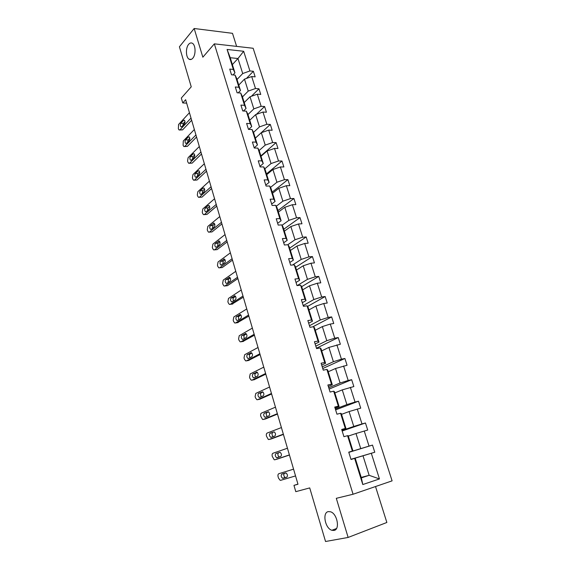 <?xml version="1.0" encoding="UTF-8"?>
<svg xmlns="http://www.w3.org/2000/svg" width="570" height="570" viewBox="0 0 570 570"><rect width="100%" height="100%" fill="white"/><g stroke="black" fill="none" stroke-linecap="round" stroke-linejoin="round"><path stroke-width="0.85" d="M192.788 58.218C191.584 59.579 190.352 59.907 189.097 59.194C185.792 57.47 185.492 47.866 188.642 44.339C189.867 42.914 191.128 42.565 192.418 43.306C195.738 45.051 195.973 54.806 192.788 58.218M333.935 530.449L331.854 530.278C325.092 528.44 322.086 512.516 328.306 511.611L330.55 511.782C337.298 513.634 340.247 529.765 333.935 530.449M236.614 46.384L232.496 33.324L194.171 28.5L202.849 57.2L214.341 43.847L353.065 494.247L336.3 498.315L348.135 537.446L386.859 522.476L375.516 486.538M348.135 537.446L325.541 541.5L309.717 487.913L295.794 491.668L293.963 485.369L297.975 484.243L185.642 99.707L182.749 102.935L186.647 103.156M194.171 28.5L179.415 46.776L191.242 86.832L181.324 98.033L182.749 102.935M353.065 494.247L392.096 480.852L253.158 48.272L214.341 43.847M237.027 79.501L242.706 73.537L237.975 58.511L243.675 51.279L249.917 70.951L253.372 71.271L246.425 78.446M232.382 64.595L237.975 58.511L230.23 57.72L234.954 72.853L233.002 74.934M242.706 73.537L249.917 70.951M242.464 96.914L248.235 91.1L244.473 79.145L251.698 76.558L255.153 76.857L253.372 71.271M251.698 76.558L255.495 88.514L258.951 88.778L251.377 96.294M247.971 114.549L253.828 108.884L250.023 96.779L257.298 94.192L260.754 94.435L258.951 88.778M257.298 94.192L261.138 106.298L264.601 106.504L256.315 114.392M253.529 132.397L259.493 126.882L255.638 114.627L262.962 112.041L266.425 112.233L264.601 106.504M262.962 112.041L266.86 124.303L270.315 124.445L255.324 138.118M259.122 150.516L265.228 145.108L261.324 132.703L268.705 130.117L272.168 130.245L270.315 124.445M268.705 130.117L272.645 142.529L276.108 142.614L260.875 155.902M264.765 168.855L271.035 163.561L267.081 151L274.512 148.421L277.975 148.485L276.108 142.614M274.512 148.421L278.502 160.982L281.972 161.011L266.489 173.9M270.472 187.43L276.92 182.25L272.916 169.525L280.397 166.953L283.86 166.953L281.972 161.011M280.397 166.953L284.437 179.678L287.907 179.636L272.175 192.118M276.236 206.247L282.877 201.174L278.823 188.292L286.361 185.713L289.824 185.656L287.907 179.636M286.361 185.713L290.451 198.602L293.913 198.503L277.932 210.558M282.057 225.307L288.905 220.341L284.801 207.295L292.389 204.723L295.858 204.594L293.913 198.503M292.389 204.723L296.535 217.776L300.005 217.605L283.76 229.233M287.729 244.751L295.018 239.756L290.857 226.539L298.502 223.974L301.972 223.782L300.005 217.605M298.502 223.974L302.706 237.191L306.168 236.956L289.66 248.135M292.602 264.986L301.209 259.421L296.991 246.033L304.693 243.468L308.163 243.212L306.168 236.956M304.693 243.468L308.947 256.863L312.417 256.557L295.631 267.28M297.212 285.584L307.479 279.35L303.204 265.784L310.971 263.226L314.44 262.891L312.417 256.557M310.971 263.226L315.274 276.792L318.744 276.407L301.673 286.674M303.212 305.577L313.828 299.535L309.503 285.791L317.319 283.233L320.789 282.827L318.744 276.407M317.319 283.233L321.687 296.984L325.156 296.528L307.543 306.453M309.467 325.719L320.269 319.984L315.887 306.062L323.76 303.511L327.23 303.033L325.156 296.528M323.76 303.511L328.185 317.44L331.655 316.906L312.738 326.867M315.809 346.125L326.788 340.71L322.349 326.596L330.279 324.052L333.749 323.496L331.655 316.906M330.279 324.052L334.761 338.174L338.231 337.561L316.457 348.22M322.228 366.802L333.4 361.715L328.897 347.415L340.361 344.237L338.231 337.561M336.891 344.871L341.437 359.178L344.9 358.487L322.762 368.512M328.733 387.75L340.098 382.997L335.538 368.505L347.059 365.256L344.9 358.487M343.589 365.976L348.192 380.475L351.661 379.698L329.147 389.068M335.331 408.982L346.888 404.579L342.264 389.887L353.849 386.56L351.661 379.698M350.379 387.358L355.046 402.057L358.516 401.202L335.616 409.894M342.014 430.5L353.77 426.445L349.082 411.554L360.732 408.149L358.516 401.202M357.262 409.032L361.993 423.93L365.455 422.99L342.171 430.998M348.79 452.302L360.746 448.618L355.993 433.521L367.707 430.036L365.455 422.99M364.244 431.005L369.039 446.111L372.502 445.084L348.812 452.373M361.209 477.418L369.146 475.316L363.005 455.793L374.775 452.231L372.502 445.084M371.312 453.285L379.463 478.943L362.798 484.543L354.64 458.387L351.027 459.491L348.74 452.153L352.36 451.077L347.558 435.68L343.938 436.691L341.694 429.452L345.306 428.469L340.568 413.286L336.956 414.205L334.74 407.066L338.352 406.175L333.685 391.198L330.066 392.032L327.878 384.992L331.498 384.187L326.888 369.417L323.268 370.165L321.117 363.218L324.729 362.499L320.183 347.928L316.571 348.591L314.44 341.736L318.06 341.102L313.578 326.731L309.959 327.308L307.857 320.554L311.477 319.998L307.052 305.819L303.44 306.318L301.366 299.649L304.978 299.179L300.618 285.185L297.006 285.606L294.961 279.029L298.573 278.63L294.27 264.822L290.657 265.171L288.641 258.68L292.253 258.353L288 244.73L284.387 245L282.399 238.595L286.012 238.345L281.815 224.901L278.203 225.1L276.243 218.78L279.849 218.602L275.709 205.328L272.104 205.457L270.166 199.215L273.771 199.108L269.688 186.005L266.083 186.069L264.166 179.906L267.772 179.864L263.739 166.932L260.134 166.924L258.246 160.847L261.844 160.868L257.861 148.1L254.263 148.029L252.396 142.03L255.994 142.115L252.068 129.511L248.47 129.376L246.625 123.448L250.223 123.597L246.34 111.15L242.742 110.958L240.925 105.101L244.516 105.315L240.683 93.017L237.091 92.767L235.296 86.982L238.887 87.253L235.104 75.112L231.513 74.805L229.739 69.091L233.322 69.426L227.095 49.455L243.675 51.279M235.104 75.112L236.714 78.496L240.476 90.537L238.217 92.846M240.476 90.537L238.887 87.253M238.766 85.058L244.473 79.145M248.235 91.1L255.495 88.514M240.683 93.017L242.257 96.252L246.062 108.442L243.461 110.993M246.062 108.442L244.516 105.315M244.224 102.543L250.023 96.779M253.828 108.884L261.138 106.298M246.34 111.15L247.872 114.235L251.719 126.576L248.727 129.383M251.719 126.576L250.223 123.597M249.745 120.242L255.638 114.627M259.493 126.882L266.86 124.303M252.068 129.511L253.55 132.44L257.455 144.937L254.206 147.851M257.455 144.937L255.994 142.115M255.339 138.161L261.324 132.703M265.228 145.108L272.645 142.529M257.861 148.1L259.307 150.872L263.255 163.526L259.956 166.355M263.255 163.526L261.844 160.868M260.996 156.301L267.081 151M271.035 163.561L278.502 160.982M263.739 166.932L265.128 169.539L269.133 182.357L265.777 185.093M269.133 182.357L267.772 179.864M266.732 174.669L272.916 169.525M276.92 182.25L284.437 179.678M269.688 186.005L271.028 188.442L275.082 201.431L271.669 204.067M275.082 201.431L273.771 199.108M272.531 193.266L278.823 188.292M282.877 201.174L290.451 198.602M275.709 205.328L277.006 207.594L281.11 220.747L277.64 223.29M281.11 220.747L279.849 218.602M278.409 212.09L284.801 207.295M288.905 220.341L296.535 217.776M281.815 224.901L283.062 226.988L287.216 240.312L283.689 242.756M287.216 240.312L286.012 238.345M284.359 231.163L290.857 226.539M295.018 239.756L302.706 237.191M288 244.73L289.19 246.639L293.4 260.134L289.817 262.478M293.4 260.134L292.253 258.353M290.387 250.479L296.991 246.033M301.209 259.421L308.947 256.863M294.27 264.822L295.403 266.546L299.67 280.219L296.022 282.456M299.67 280.219L298.573 278.63M296.493 270.038L303.204 265.784M307.479 279.35L315.274 276.792M300.618 285.185L301.701 286.717L306.026 300.568L302.314 302.698M306.026 300.568L304.978 299.179M302.677 289.852L309.503 285.791M313.828 299.535L321.687 296.984M307.052 305.819L308.078 307.152L312.46 321.195L308.684 323.211M312.46 321.195L311.477 319.998M308.94 309.923L315.887 306.062M320.269 319.984L328.185 317.44M313.578 326.731L314.54 327.864L318.979 342.093L315.146 343.995M318.979 342.093L318.06 341.102M315.288 330.265L322.349 326.596M326.788 340.71L334.761 338.174M320.183 347.928L321.088 348.847L325.591 363.275L321.687 365.064M325.591 363.275L324.729 362.499M321.715 350.863L328.897 347.415M333.4 361.715L341.437 359.178M326.888 369.417L327.729 370.122L332.289 384.743L328.32 386.41M332.289 384.743L331.498 384.187M328.235 371.747L335.538 368.505M340.098 382.997L348.192 380.475M333.685 391.198L334.455 391.683L339.086 406.503L335.046 408.056M339.086 406.503L338.352 406.175M334.839 392.901L342.264 389.887M346.888 404.579L355.046 402.057M340.568 413.286L341.28 413.542L345.969 428.569L341.858 429.987M345.969 428.569L345.306 428.469M341.53 414.347L349.082 411.554M353.77 426.445L361.993 423.93M347.558 435.68L348.199 435.708L352.951 450.941L348.769 452.231M352.951 450.941L352.36 451.077M348.313 436.078L355.993 433.521M360.746 448.618L369.039 446.111M362.798 484.543L361.359 477.874L355.21 458.173L350.999 459.42M355.21 458.173L354.64 458.387M297.939 484.122L293.963 485.369M350.978 459.356L363.005 455.793M361.359 477.874L369.146 475.316L379.463 478.943M234.954 72.853L233.322 69.426M227.095 49.455L230.23 57.72M374.775 452.231L350.963 459.292M295.545 475.922L280.746 480.303L280.127 480.282L278.495 478.109L278.117 476.791C277.747 475.166 277.989 474.133 278.844 473.699L293.564 469.16M283.105 478.308L282.606 478.287C281.003 476.826 280.761 475.416 281.879 474.062L286.026 472.972C287.636 474.454 287.879 475.872 286.746 477.225L283.105 478.308L285.2 477.496C283.596 476.043 283.361 474.639 284.473 473.285L285.663 472.922M286.881 477.168L285.698 477.518M289.403 454.91L274.847 459.776L274.198 459.755L272.261 456.356C271.89 454.746 272.132 453.713 272.973 453.25L287.451 448.234M277.355 459.064L289.439 455.031M277.17 457.703L276.635 457.689C275.089 456.257 274.868 454.86 275.958 453.506L280.077 452.295C281.637 453.741 281.858 455.145 280.746 456.499L277.17 457.703M279.314 456.983L279.229 456.955C277.683 455.53 277.462 454.14 278.552 452.787L280.027 452.281M283.347 434.162L269.026 439.499L268.342 439.484L266.468 436.171C266.112 434.582 266.347 433.542 267.173 433.05L281.416 427.571M271.441 438.864L283.418 434.426M271.306 437.354L270.75 437.34C269.254 435.943 269.04 434.568 270.109 433.214L274.198 431.882C275.702 433.3 275.916 434.682 274.826 436.036L271.306 437.354M273.251 436.627C271.826 435.174 271.648 433.813 272.702 432.545L270.109 433.214M277.362 413.685L263.269 419.47L262.556 419.463L260.754 416.243C260.397 414.668 260.625 413.62 261.445 413.107L275.46 407.172M265.599 418.907L277.476 414.084M265.513 417.261L264.936 417.254C263.49 415.886 263.29 414.525 264.338 413.172L268.392 411.718C269.845 413.107 270.045 414.476 268.983 415.829L265.513 417.261M267.309 416.52C266.04 415.031 265.919 413.713 266.931 412.559L268.627 411.846M271.455 393.457L257.59 399.691L256.849 399.691L255.474 397.81L255.111 396.556L255.787 393.407L269.574 387.03M259.827 399.2L271.612 393.991M259.799 397.411L259.193 397.418C257.797 396.072 257.612 394.725 258.63 393.371L262.656 391.811C264.067 393.165 264.245 394.518 263.212 395.872L259.799 397.411M261.466 396.656C260.34 395.167 260.255 393.884 261.224 392.816L262.984 392.01M265.62 373.493L251.976 380.154L251.213 380.169L249.888 378.345L249.539 377.105L250.194 373.941L263.767 367.144M254.127 379.72L265.812 374.148M254.149 377.81L253.522 377.817C252.175 376.506 251.997 375.174 253.002 373.82L256.992 372.139C258.353 373.471 258.524 374.811 257.505 376.164L254.149 377.81M255.716 377.041C254.712 375.559 254.669 374.319 255.588 373.314L257.391 372.417M259.856 353.77L246.432 360.853L245.642 360.874L244.38 359.121L244.024 357.896L244.672 354.718L258.025 347.501M248.492 360.482L260.091 354.554M248.57 358.452L247.929 358.466C246.618 357.176 246.454 355.858 247.437 354.504L251.391 352.716C252.71 354.013 252.866 355.345 251.876 356.699L248.57 358.452M250.052 357.661C249.154 356.2 249.14 354.996 250.023 354.048L251.855 353.065M254.17 334.291L240.96 341.793L240.141 341.822L238.93 340.126L238.588 338.915L239.222 335.73L252.36 328.099M242.934 341.466L254.434 335.203M243.062 339.321L242.4 339.349C241.131 338.088 240.982 336.777 241.936 335.424L245.862 333.528C247.138 334.797 247.287 336.115 246.311 337.469L243.062 339.321M244.473 338.516C243.668 337.084 243.682 335.915 244.523 335.017L246.375 333.949M248.548 315.053L235.553 322.955L234.712 322.998L233.55 321.359L233.208 320.162L233.828 316.963L246.76 308.94M237.441 322.677L248.848 316.086M237.619 320.426L236.935 320.461C235.709 319.228 235.567 317.932 236.507 316.578L240.397 314.569C241.63 315.816 241.766 317.12 240.818 318.473L237.619 320.426M238.965 319.599C238.253 318.203 238.288 317.07 239.087 316.215L240.953 315.067M242.998 296.051L230.202 304.344L229.347 304.401L228.235 302.812L227.893 301.63L228.506 298.423L241.231 290.009M232.018 304.109L243.333 297.198M232.239 301.758L231.541 301.801C230.358 300.589 230.223 299.307 231.142 297.953L234.997 295.837C236.187 297.063 236.315 298.352 235.389 299.706L232.239 301.758M233.529 300.917C232.902 299.549 232.959 298.452 233.721 297.64L235.588 296.414M237.512 277.284L224.922 285.955L224.046 286.019L222.984 284.487L222.649 283.326L223.24 280.105L235.773 271.313M226.668 285.762L227.494 285.67L237.882 278.545M226.924 283.304L226.212 283.361C225.065 282.179 224.943 280.903 225.841 279.549L229.66 277.334C230.814 278.531 230.936 279.806 230.023 281.167L226.924 283.304M228.164 282.449L228.413 279.286L230.28 277.982M232.097 258.737L219.699 267.779L218.816 267.864L217.79 266.382L217.455 265.228L218.046 262.001L230.373 252.838M222.272 267.544L219.699 267.779L222.272 267.544L232.496 260.112M221.673 265.079L220.946 265.15C219.835 263.981 219.721 262.72 220.597 261.366L224.381 259.044C225.499 260.219 225.613 261.488 224.722 262.848L220.946 265.15M222.877 264.195L223.176 261.145L225.029 259.77M226.746 240.419L214.548 249.817L213.643 249.917L212.66 248.484L212.332 247.344L212.902 244.11L225.043 234.591M214.498 249.852L217.113 249.624L227.181 241.901M216.479 247.066L215.745 247.145C214.669 246.005 214.562 244.751 215.424 243.397L219.172 240.975C220.255 242.122 220.355 243.383 219.486 244.744L216.479 247.066M217.647 246.162L217.996 243.219L219.842 241.78M221.459 222.314L209.446 232.068L208.527 232.182L207.587 230.8L207.266 229.674L207.822 226.425L219.778 216.557M209.361 232.133L212.012 231.919L221.922 223.903M211.349 229.261L210.608 229.354C209.561 228.235 209.461 226.995 210.309 225.635L214.014 223.112C215.068 224.245 215.161 225.492 214.306 226.853L211.349 229.261M212.489 228.335L212.874 225.499L214.698 224.003M216.23 204.423L204.409 214.527L203.483 214.655L202.571 213.315L202.257 212.204L202.806 208.948L214.569 198.738M204.281 214.619L206.967 214.42L216.728 206.119M206.283 211.669L205.528 211.769C204.516 210.672 204.423 209.446 205.25 208.086L208.15 205.57L208.919 205.464C209.938 206.575 210.031 207.808 209.19 209.176L206.283 211.669M207.402 210.708L207.815 207.986L209.618 206.433M211.071 186.746L199.429 197.184L198.488 197.327L197.619 196.03L197.306 194.933L197.84 191.67L209.425 181.125M199.258 197.306L201.987 197.113L211.591 188.542M201.267 194.277L200.512 194.391C199.529 193.316 199.443 192.097 200.248 190.729L203.105 188.136L203.889 188.014C204.872 189.105 204.958 190.33 204.138 191.698L201.267 194.277M202.371 193.287L202.813 190.679L204.587 189.076M205.962 169.283L194.505 180.042L193.558 180.206L192.717 178.944L192.411 177.861L192.938 174.584L204.345 163.725M194.299 180.191L197.056 180.013L206.518 171.171M196.315 177.085L195.553 177.213C194.598 176.159 194.52 174.947 195.311 173.579L198.125 170.907L198.909 170.772C199.863 171.841 199.942 173.059 199.137 174.427L196.315 177.085M197.398 176.066L197.868 173.565L199.614 171.912M200.918 152.012L189.639 163.091L188.684 163.269L187.879 162.058L187.566 160.982L188.086 157.705L199.315 146.526M189.39 163.276L192.183 163.106L201.502 154.007M191.42 160.092L190.644 160.234C189.724 159.194 189.646 157.99 190.423 156.629L193.194 153.879L193.985 153.722C194.912 154.776 194.983 155.988 194.199 157.356L191.42 160.092M192.496 159.03L192.981 156.65L194.691 154.962M195.938 134.948L184.822 146.34L183.861 146.533L183.091 145.357L183.291 141.004L194.349 129.518M184.545 146.547L187.366 146.383L196.543 137.035M186.582 143.291L185.799 143.448C184.908 142.429 184.837 141.232 185.592 139.864L188.321 137.035L189.119 136.871C190.024 137.904 190.088 139.109 189.318 140.477L186.582 143.291M187.651 142.186L188.143 139.928L189.824 138.197M191.007 118.083L180.063 129.768L179.101 129.989L178.353 128.849L178.553 124.502L189.44 112.718M179.75 130.01L182.607 129.86L191.641 120.256M181.794 126.675L181.011 126.853C180.141 125.849 180.077 124.659 180.818 123.291L183.504 120.391L184.31 120.213C185.179 121.225 185.243 122.415 184.488 123.79L181.794 126.675M182.863 125.535L183.369 123.391L185.001 121.638M281.879 474.062L284.473 473.285M277.433 459.042L274.847 459.776M275.958 453.506L278.552 452.787M271.612 438.815L269.026 439.499M265.855 418.843L263.269 419.47M264.338 413.172L266.931 412.559M260.177 399.121L257.59 399.691M258.63 393.371L261.224 392.816M254.562 379.634L251.976 380.154M253.002 373.82L255.588 373.314M256.343 372.153L256.728 372.075M249.019 360.382L246.432 360.853M247.437 354.504L250.023 354.048M250.729 352.73L251.178 352.652M243.54 341.366L240.96 341.793M241.936 335.424L244.523 335.017M245.178 333.55L245.698 333.471M238.125 322.577L235.553 322.955M236.507 316.578L239.087 316.215M239.699 314.604L240.276 314.526M232.781 304.017L230.202 304.344M231.142 297.953L233.721 297.64M234.277 295.887L234.926 295.809M227.494 285.67L224.922 285.955M225.841 279.549L228.413 279.286M228.926 277.391L229.632 277.319M220.597 261.366L223.176 261.145M223.639 259.115L224.395 259.051M217.113 249.624L214.548 249.817M215.424 243.397L217.996 243.219M218.417 241.053L219.222 241.003M212.012 231.919L209.446 232.068M210.309 225.635L212.874 225.499M213.251 223.212L214.106 223.169M206.967 214.42L204.409 214.527M205.25 208.086L207.815 207.986M208.15 205.57L209.047 205.542M201.987 197.113L199.429 197.184M200.248 190.729L202.813 190.679M203.105 188.136L204.046 188.121M197.056 180.013L194.505 180.042M195.311 173.579L197.868 173.565M198.125 170.907L199.094 170.907M192.183 163.106L189.639 163.091M190.423 156.629L192.981 156.65M193.194 153.879L194.199 153.886M187.366 146.383L184.822 146.34M185.592 139.864L188.143 139.928M188.321 137.035L189.354 137.064M182.607 129.86L180.063 129.768M180.818 123.291L183.369 123.391M183.504 120.391L184.566 120.434M189.097 59.194L191.235 59.401M331.854 530.278L336.478 528.554M282.606 478.287L285.2 477.496M276.635 457.689L279.229 456.955M270.75 437.34L272.681 436.841M264.936 417.254L266.354 416.912M259.193 397.418L260.362 397.155M253.522 377.817L254.548 377.618M247.929 358.466L248.855 358.295M242.4 339.349L243.262 339.207M236.935 320.461L237.747 320.347M231.541 301.801L232.318 301.701M226.212 283.361L226.953 283.283M215.745 247.145L216.436 247.095M210.608 229.354L211.278 229.318M205.528 211.769L206.176 211.748M200.512 194.391L201.132 194.377M195.553 177.213L196.144 177.213M190.644 160.234L191.221 160.241M185.799 143.448L186.354 143.462M181.011 126.853L181.538 126.868"/></g></svg>
